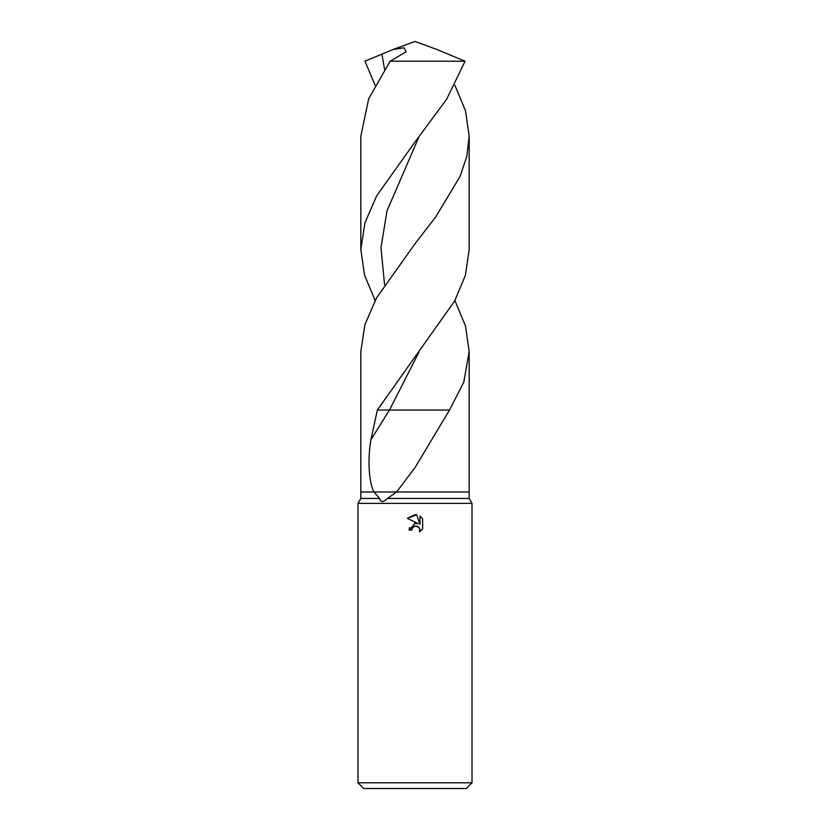 <?xml version="1.0" encoding="UTF-8"?>
<svg xmlns="http://www.w3.org/2000/svg" width="830" height="830" viewBox="0 0 830 830"><rect width="100%" height="100%" fill="white"/><g stroke="black" fill="none" stroke-linecap="round" stroke-linejoin="round"><path stroke-width="1.25" d="M387.486 498.446C383.107 502.575 380.503 502.575 379.673 498.446L373.936 491.983L396.574 491.983L387.486 498.446L469.168 498.446L472.021 503.385L472.021 782.794L357.979 782.794L363.675 788.5L466.325 788.5L472.021 782.794M454.892 300.533L465.485 326.014L469.168 351.443L463.783 382.205L449.518 410.041L415 467.632L396.574 491.983L469.168 491.983L469.168 498.446M454.892 85.251L465.485 110.743L469.168 136.162L466.834 156.372L460.007 176.583L435.657 216.983L415 243.781L376.654 297.7L364.941 324.572L360.832 351.443L360.832 491.983L396.574 491.983L360.832 491.983L360.832 498.446L357.979 503.385L472.021 503.385M415 526.064L412.23 528.233L411.794 530.09L409.097 530.09L415 523.346L418.268 523.74L407.374 518.366L415 514.61L416.65 514.787L419.98 524.373L419.98 516.167L422.626 518.833L422.626 528.959L419.555 531.895L419.99 530.059L418.787 527.164L415 526.064L417.106 526.147M411.794 530.09L412.064 528.586M417.2 526.179L419.679 528.492L419.555 531.895L422.626 528.959M418.268 523.74L414.326 523.46M409.584 527.527L409.097 530.09M412.23 528.233L414.305 526.282M422.626 518.833L419.98 516.167M416.65 514.787L407.374 518.366M360.832 498.446L379.673 498.446M375.108 85.251L364.941 61.213L393.192 49.437L404.065 47.829L406.15 51.813L390.121 61.213L465.059 61.213L436.445 49.302M375.108 300.533L364.526 275.083L360.832 249.623L364.951 222.72L376.696 195.797L415 141.972L446.685 99.164L465.059 61.213M390.121 61.213L368.707 98.729L360.832 136.162L360.832 249.623M449.518 410.041L389.467 410.041L370.927 439.703C367.472 459.249 368.811 482.209 373.936 491.983L469.168 491.983L469.168 351.443M418.86 352.377L389.467 410.041L377.349 410.041L454.643 301.01L465.402 275.321L469.168 249.623L469.168 136.162M370.927 439.703L377.349 410.041M384.57 69.378L381.873 53.929M384.57 284.669L380.96 247.765L386.998 210.872L418.87 137.075M357.979 503.385L357.979 782.794M393.555 49.302L415 41.5L436.808 49.437"/></g></svg>
